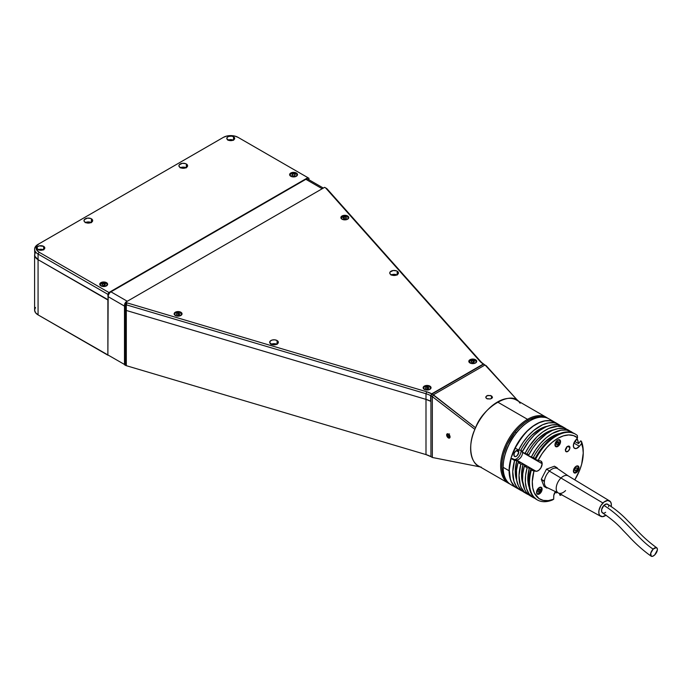 <?xml version="1.0" encoding="UTF-8"?>
<svg xmlns="http://www.w3.org/2000/svg" width="692" height="692" viewBox="0 0 692 692"><rect width="100%" height="100%" fill="white"/><g stroke="black" fill="none" stroke-linecap="round" stroke-linejoin="round"><path stroke-width="1.04" d="M491.51 395.893L491.51 398.54L491.51 395.893L492.488 397.217L492.237 397.926L490.42 398.973L486.761 398.635L485.775 397.217L486.761 395.798L490.42 395.461L492.488 397.217L490.42 398.973L487.272 398.877L486.035 397.987L485.845 396.819L487.851 395.392L491.51 395.893M323.346 188.068L307.828 179.116A3.953 2.284 120 0 0 305.855 179.306L110.954 291.834L127.285 301.262L110.954 291.834A3.953 2.284 120 0 0 108.16 296.669L124.491 306.106L124.491 364.459L38.069 314.886L35.5 312.672L34.6 310.051A11.85 6.842 0 0 0 38.069 314.886L38.069 259.673A11.85 6.842 180 0 1 34.6 254.838A11.85 6.842 0 0 0 38.069 259.673L107.874 299.973L107.874 355.195L38.069 314.886L38.069 254.033L39.115 252.217A10.363 5.986 180 0 1 39.115 243.757L38.069 244.354A11.85 6.842 0 0 0 38.069 244.363A11.85 6.842 0 0 0 38.069 254.033L107.874 294.334L108.921 292.517L307.879 177.654L308.926 178.259L308.926 179.747L308.926 178.259L238.065 137.353L307.879 177.654L108.921 292.517L39.115 252.217L108.921 292.517L107.874 294.334L108.16 299.818L38.069 259.673L38.069 254.033L107.874 294.334L108.16 299.818M124.707 304.748L124.491 306.106L108.16 296.669L107.874 355.195L107.874 299.973L38.069 259.673L34.825 256.17L34.6 249.198A11.85 6.842 180 0 1 38.069 244.354L223.412 137.353A10.363 5.986 180 0 1 238.065 137.353L234.709 136.056L230.739 135.597L226.777 136.056L223.412 137.353L39.115 243.757L36.866 245.695L36.079 247.987L36.866 250.279L39.115 252.217L38.069 254.033A11.85 6.842 180 0 1 34.6 249.198M518.221 401.109L485.04 364.978L518.221 401.109L485.04 364.978L433.382 394.803L485.04 364.978L483.639 364.174L431.981 393.999L475.568 427.786C482.981 406.637 512.037 389.864 519.45 402.45L520.142 403.228L519.45 402.45M124.629 309.653L124.629 304.004L124.629 309.653L125.33 310.051L124.629 309.653L124.629 364.866L124.629 309.653L125.33 310.051L125.33 365.272L124.629 364.866L125.33 365.272A3.953 2.284 0 0 0 126.316 365.687L126.316 310.466A3.953 2.284 180 0 1 125.33 310.051L125.33 365.272A3.953 2.284 180 0 0 126.316 365.687L126.316 310.466L425.995 399.37L425.995 454.592L126.316 365.687L425.995 454.592L425.995 399.37A19.748 11.401 180 0 1 430.934 401.455L430.934 456.668A19.748 11.401 0 0 0 425.995 454.592L430.934 456.668L430.934 395.807L432.336 396.62L432.336 457.473L430.934 456.668L432.336 457.473L480.196 466.927L432.336 457.473L432.336 396.62L474.885 429.36L475.568 427.786L433.382 394.803L432.336 396.62L474.885 429.36C467.212 445.466 470.595 465.413 481.286 467.143M483.639 364.174L431.981 393.999L430.934 395.807L430.934 401.455M345.611 215.359L347.609 215.973L347.609 216.648L347.609 215.973A3.953 2.284 180 0 1 348.768 217.591A3.953 2.284 180 0 1 346.329 219.693A3.953 2.284 180 0 1 342.03 219.2A3.953 2.284 180 0 1 340.871 217.591A3.953 2.284 180 0 1 343.31 215.48A3.953 2.284 180 0 1 347.609 215.973L348.768 217.591L348.102 218.854L345.593 219.822L342.627 219.485L341.173 218.464L341.173 216.717L343.31 215.48L345.611 215.359M486.087 365.584L518.144 401.023M486.035 397.987L485.775 397.217M492.488 397.217L492.237 397.926M35.5 252.217L34.6 254.838L34.6 310.051L35.5 307.438M396.871 274.897A4.342 2.508 0 0 0 391.343 274.897M394.57 275.494L390.496 274.361L389.76 272.968L390.089 272.008L393.255 270.503L396.516 270.875L397.182 271.195L397.182 274.741L397.182 271.195A4.342 2.508 180 0 1 398.454 272.968A4.342 2.508 180 0 1 395.772 275.278A4.342 2.508 180 0 1 391.032 274.741A4.342 2.508 180 0 1 389.76 272.968A4.342 2.508 180 0 1 392.442 270.65A4.342 2.508 180 0 1 397.182 271.195L398.367 272.475L398.116 273.92L396.516 275.053L393.644 275.494M276.765 344.235A4.342 2.508 0 0 0 271.238 344.235M277.077 340.533L277.077 344.08L277.077 340.533A4.342 2.508 180 0 1 278.348 342.306A4.342 2.508 180 0 1 275.667 344.625A4.342 2.508 180 0 1 270.935 344.08A4.342 2.508 180 0 1 269.664 342.306A4.342 2.508 180 0 1 272.345 339.988A4.342 2.508 180 0 1 277.077 340.533L278.02 341.346L278.262 342.791L275.667 344.625L272.345 344.625L269.742 342.791L270.39 340.914L272.345 339.988L274.854 339.841L277.077 340.533M429.888 386.11L429.888 386.785L429.888 386.11A3.953 2.284 180 0 1 431.047 387.719A3.953 2.284 180 0 1 428.608 389.83A3.953 2.284 180 0 1 424.308 389.337A3.953 2.284 180 0 1 423.149 387.719A3.953 2.284 180 0 1 425.589 385.617A3.953 2.284 180 0 1 429.888 386.11L431.047 387.719L429.291 389.622L425.589 389.83L423.227 388.169L423.452 386.854L424.905 385.825L427.872 385.487L429.888 386.11M180.88 312.239L180.88 313L180.88 312.239A3.953 2.284 180 0 1 182.039 313.848A3.953 2.284 180 0 1 179.6 315.959A3.953 2.284 180 0 1 175.301 315.465A3.953 2.284 180 0 1 174.142 313.848A3.953 2.284 180 0 1 176.581 311.746A3.953 2.284 180 0 1 180.88 312.239L181.961 314.298L179.6 315.959L176.581 315.959L174.22 314.298L174.445 312.974L175.898 311.954L178.856 311.616L180.88 312.239M475.568 359.736L475.568 360.411L475.568 359.736A3.953 2.284 180 0 1 476.719 361.354A3.953 2.284 180 0 1 474.288 363.456A3.953 2.284 180 0 1 469.98 362.963A3.953 2.284 180 0 1 468.821 361.354A3.953 2.284 180 0 1 471.261 359.243A3.953 2.284 180 0 1 475.568 359.736L476.65 361.795L474.971 363.248L471.261 363.456L468.899 361.795L469.487 360.082L471.261 359.243L475.568 359.736M233.221 140.13A3.953 2.284 0 0 0 228.256 140.13M233.533 136.748L233.533 139.974L233.533 136.748A3.953 2.284 180 0 1 234.692 138.357A3.953 2.284 180 0 1 232.252 140.467A3.953 2.284 180 0 1 227.945 139.974A3.953 2.284 180 0 1 226.794 138.357A3.953 2.284 180 0 1 229.225 136.255A3.953 2.284 180 0 1 233.533 136.748L234.692 138.357L232.936 140.26L229.225 140.467L226.864 138.807L227.088 137.492L228.542 136.462L231.509 136.125L233.533 136.748M43.345 249.76A3.953 2.284 0 0 0 38.38 249.76M43.657 246.369L43.657 249.596L43.657 246.369A3.953 2.284 180 0 1 44.807 247.987A3.953 2.284 180 0 1 42.376 250.089A3.953 2.284 180 0 1 38.069 249.596A3.953 2.284 180 0 1 36.91 247.987A3.953 2.284 180 0 1 39.349 245.876A3.953 2.284 180 0 1 43.657 246.369L44.738 248.428L43.06 249.881L39.349 250.089L36.987 248.428L37.576 246.715L39.349 245.876L43.657 246.369M91.093 222.513A4.342 2.508 0 0 0 85.566 222.513M88.792 223.109L84.718 221.976L84.069 221.068L84.32 219.624L87.486 218.118L90.747 218.49L91.405 218.802L91.405 222.357L91.405 218.802A4.342 2.508 180 0 1 92.676 220.575A4.342 2.508 180 0 1 89.995 222.893A4.342 2.508 180 0 1 85.263 222.357A4.342 2.508 180 0 1 83.991 220.575A4.342 2.508 180 0 1 86.673 218.265A4.342 2.508 180 0 1 91.405 218.802L92.59 220.091L92.347 221.535L90.747 222.668L87.867 223.109M186.036 167.698A4.342 2.508 0 0 0 180.508 167.698M183.735 168.294L179.66 167.161L178.925 165.769L179.254 164.808L182.42 163.303L185.681 163.684L186.338 163.995L186.338 167.542L186.338 163.995A4.342 2.508 180 0 1 187.61 165.769A4.342 2.508 180 0 1 184.928 168.087A4.342 2.508 180 0 1 180.197 167.542A4.342 2.508 180 0 1 178.925 165.769A4.342 2.508 180 0 1 181.607 163.45A4.342 2.508 180 0 1 186.338 163.995L187.532 165.276L187.281 166.729L185.681 167.853L182.809 168.294M296.358 173.017L296.358 173.692L296.358 173.017A3.953 2.284 180 0 1 297.517 174.635A3.953 2.284 180 0 1 295.077 176.737A3.953 2.284 180 0 1 290.778 176.244A3.953 2.284 180 0 1 289.619 174.635A3.953 2.284 180 0 1 292.059 172.524A3.953 2.284 180 0 1 296.358 173.017L297.517 174.635L295.761 176.529L292.059 176.737L289.697 175.076L290.285 173.363L292.059 172.524L296.358 173.017M106.481 282.647L106.481 283.322L106.481 282.647A3.953 2.284 180 0 1 107.641 284.256A3.953 2.284 180 0 1 105.201 286.367A3.953 2.284 180 0 1 100.894 285.874A3.953 2.284 180 0 1 99.743 284.256A3.953 2.284 180 0 1 102.174 282.154A3.953 2.284 180 0 1 106.481 282.647L107.563 284.706L105.201 286.367L102.174 286.367L99.812 284.706L100.037 283.383L101.499 282.362L104.457 282.025L106.481 282.647M180.197 167.862L183.268 167.127L186.338 167.862M85.263 222.677L88.334 221.942L91.405 222.677M38.069 249.916L40.863 249.25L43.657 249.916M227.945 140.294L230.739 139.628L233.533 140.294M125.33 310.051A3.953 2.284 0 0 0 126.316 310.466L425.995 399.37L430.658 401.291A19.748 11.401 0 0 0 425.995 399.37L425.995 393.731L426.679 391.758L126.991 302.854A2.465 1.427 180 0 1 126.376 302.594L125.33 304.411A3.953 2.284 0 0 0 126.316 304.826L126.991 302.854L126.316 304.826L425.995 393.731L426.679 391.758A21.227 12.257 180 0 1 431.704 393.834L430.658 395.651A19.748 11.401 0 0 0 425.995 393.731A19.748 11.401 180 0 1 430.658 395.651L430.658 401.291L430.658 395.651L431.704 393.834L483.362 364.009A21.227 12.257 180 0 1 479.772 361.112L481.087 361.925A19.748 11.401 0 0 0 484.409 364.615L479.772 361.112L481.087 361.925L327.1 188.907L325.776 188.086L479.772 361.112L325.776 188.086L327.1 188.907A3.953 2.284 0 0 0 326.373 188.336L325.327 187.731L326.373 188.336A3.953 2.284 180 0 1 327.1 188.907L481.087 361.925A19.748 11.401 180 0 0 484.409 364.615L483.362 364.009L431.704 393.834L426.679 391.758L126.991 302.854A2.465 1.427 0 0 1 126.376 302.594L125.676 302.196L124.629 304.004L125.33 304.411L125.33 310.051A3.953 2.284 0 0 0 126.316 310.466L126.316 304.826L425.995 393.731L425.995 399.37L126.316 310.466L126.316 304.826A3.953 2.284 180 0 1 125.33 304.411L125.33 310.051M124.629 304.004L125.33 304.411L126.376 302.594L125.676 302.196L124.629 304.004M324.635 187.333L325.327 187.731A2.465 1.427 180 0 1 325.776 188.086A2.465 1.427 0 0 0 325.327 187.731L324.635 187.333L125.676 302.196L324.635 187.333M270.935 344.4L274.006 343.665L277.077 344.4M274.464 344.832L273.539 344.832M391.032 275.061L394.103 274.326L397.182 275.061M124.629 364.381L124.491 306.106A3.953 2.284 -60 0 1 124.629 305.016M305.855 179.306L322.187 188.743L305.855 179.306M447.767 437.448A2.413 1.393 60 0 1 446.651 434.957A2.413 1.393 60 0 1 448.952 434.438A2.413 1.393 60 0 1 450.034 437.266A2.413 1.393 60 0 1 448.355 437.915A2.413 1.393 60 0 1 447.767 437.448L449.359 438.123L450.059 436.86L449.255 434.784L447.646 433.746L446.651 435.034L447.767 437.448M447.586 434.429L448.779 434.879L449.549 436.401L449.125 437.465L447.94 437.015L447.162 435.493L447.586 434.429L447.162 435.493L448.286 434.697L448.987 436.41L447.94 437.015L447.162 435.493L448.208 434.887L449.471 436.591M449.471 433.875L448.952 434.438M449.549 436.401L449.125 437.465M471.044 363.404A3.451 1.998 180 0 1 470.335 360.264L470.188 360.342A3.65 2.111 0 0 0 469.159 362.124M471.563 362.184L471.563 360.973L471.122 361.933L472.333 362.625L473.985 362.374L472.333 362.625M473.216 362.496L473.216 360.722L474.427 361.423L473.216 360.722L471.563 360.973L471.122 361.933M473.985 362.374L474.427 361.423L473.985 362.374M476.304 362.366A3.65 2.111 0 0 0 476.39 361.553A3.65 2.111 0 0 0 475.283 360.307M470.188 360.342L470.335 360.264A3.451 1.998 180 0 1 475.214 360.264A3.451 1.998 180 0 1 475.214 363.084L474.098 363.516M471.451 363.516L469.903 362.781L469.384 361.285L472.1 359.719L475.646 360.567L476.165 362.063L475.214 363.084M425.372 389.769A3.451 1.998 180 0 1 424.654 386.638L424.516 386.716A3.65 2.111 0 0 0 423.478 388.489M425.891 388.558L425.891 387.347L427.544 387.087L427.544 388.861M425.45 388.298L426.653 388.999L428.305 388.74L428.755 387.788L427.544 387.087L425.891 387.347L425.45 388.298L426.653 388.999M430.632 388.74A3.65 2.111 0 0 0 430.718 387.927A3.65 2.111 0 0 0 429.611 386.672M424.516 386.716L424.654 386.638A3.451 1.998 180 0 1 429.542 386.638A3.451 1.998 180 0 1 429.542 389.458L428.417 389.89M425.779 389.89L424.222 389.155L423.642 388.048L424.222 386.94L426.428 386.093L429.023 386.387L430.294 387.278L430.485 388.437L429.542 389.458M428.305 388.74L428.755 387.788M291.842 176.685A3.451 1.998 180 0 1 291.124 173.545L290.986 173.623A3.65 2.111 0 0 0 289.948 175.405M292.361 175.465L292.361 174.254L291.912 175.214L293.123 175.906L294.775 175.656L295.216 174.704L294.013 174.003L292.361 174.254L291.912 175.214M297.102 175.647A3.65 2.111 0 0 0 297.188 174.834A3.65 2.111 0 0 0 296.081 173.588M290.986 173.623L291.124 173.545A3.451 1.998 180 0 1 296.012 173.545A3.451 1.998 180 0 1 296.012 176.365L294.887 176.797M292.24 176.797L290.692 176.062L290.112 174.955L290.692 173.848L292.889 173L296.435 173.848L297.024 174.955L296.012 176.365M294.775 175.656L295.216 174.704M101.966 286.306A3.451 1.998 180 0 1 101.248 283.166L101.11 283.253A3.65 2.111 0 0 0 100.072 285.026M104.129 285.398L104.129 283.625L105.34 284.325L104.129 283.625L102.477 283.884L102.035 284.836L103.246 285.536L104.899 285.277L103.246 285.536M102.477 285.095L102.477 283.884L102.035 284.836M107.225 285.277A3.65 2.111 0 0 0 107.312 284.455A3.65 2.111 0 0 0 106.205 283.21M101.11 283.253L101.248 283.166A3.451 1.998 180 0 1 106.136 283.166A3.451 1.998 180 0 1 106.136 285.995L105.011 286.427M102.364 286.427L100.816 285.692L100.297 284.196L103.013 282.621L106.559 283.469L107.148 284.585L106.136 285.995M104.899 285.277L105.34 284.325M342.306 216.544A3.65 2.111 0 0 0 341.182 218.231M343.094 219.641A3.451 1.998 180 0 1 341.372 217.764A3.451 1.998 180 0 1 343.552 216.06L343.621 216.345M345.879 218.516L345.879 217.141L346.51 218.058L345.879 217.141L345.879 218.516M343.128 217.764L344.192 216.994L344.192 218.724L344.192 216.994L345.879 217.141L344.192 216.994L343.128 217.764L343.76 218.681L345.446 218.828L343.76 218.681M348.353 218.603A3.65 2.111 0 0 0 348.465 217.911A3.65 2.111 0 0 0 347.332 216.544M341.165 218.075L343.552 216.06A3.451 1.998 180 0 1 347.929 217.046A3.451 1.998 180 0 1 346.545 219.641M343.448 219.745L341.606 218.646L341.441 217.487L342.947 216.233L344.875 215.913L346.787 216.267L348.223 217.556L347.99 218.707L346.095 219.762M345.446 218.828L346.51 218.058M179.418 314.791L177.818 315.145L179.418 314.791L179.686 313.822L178.363 313.199L178.363 315.024L178.363 313.199L179.686 313.822L179.418 314.791M176.495 314.523L176.763 313.554L178.363 313.199L176.763 313.554L176.495 314.523L177.818 315.145M176.477 315.933L175.05 315.12L174.652 313.986L175.405 312.914L177.732 312.187L179.704 312.403L181.39 313.58L181.148 315.102L179.738 315.924M518.766 452.084L516.327 450.665L518.766 452.084A3.451 1.998 -60 0 1 517.261 455.561A3.451 1.998 -60 0 1 514.597 456.486A3.451 1.998 -60 0 1 513.888 454.903A3.451 1.998 -60 0 1 515.393 451.426A3.451 1.998 -60 0 1 518.057 450.501A3.451 1.998 -60 0 1 518.766 452.084L517.685 450.362L515.393 451.426L514.069 453.71L514.294 456.227L515.393 456.633L517.261 455.561L518.766 452.084M514.234 486.043A38.008 21.945 -60 0 1 503.162 467.334L509.096 470.759L503.162 467.334A38.008 21.945 120 0 0 511.033 484.737L516.967 488.163A38.008 21.945 -60 0 1 509.096 470.759A38.008 21.945 -60 0 1 525.686 432.509A38.008 21.945 -60 0 1 554.975 422.328A38.008 21.945 -60 0 1 555.053 422.371L549.041 418.902A38.008 21.945 120 0 0 519.753 429.083A38.008 21.945 120 0 0 503.162 467.334L503.162 466.771L503.162 467.334A38.008 21.945 -60 0 1 530.037 420.788A38.008 21.945 -60 0 1 551.784 421.021M516.967 488.163L517.036 488.197A38.008 21.945 -60 0 1 516.967 488.163L513.628 485.386L511.146 481.459L509.615 476.52L509.096 470.759L509.615 464.41L511.146 457.706L516.967 444.273L525.686 432.509L530.729 427.838L535.971 424.213L541.222 421.783L546.256 420.632L550.91 420.822L554.975 422.328M529.795 420.926A37.316 21.547 120 0 0 529.553 421.065A37.316 21.547 120 0 0 503.162 466.771M514.511 459.6A6.712 3.875 120 0 0 521.076 450.752L522.399 451.513L521.076 450.752A6.712 3.875 120 0 0 521.067 450.406M565.295 449.471L566.558 448.304L566.938 446.634M580.692 440.865L581.392 441.271A38.008 21.945 -60 0 1 583.235 451.495A38.008 21.945 120 0 0 581.392 441.271L581.565 443.598A36.036 20.803 -60 0 1 583.235 453.113L582.811 448.027L581.565 443.598L579.429 446.253A5.726 3.304 -60 0 1 574.542 448.338A5.726 3.304 -60 0 1 575.381 440.501L577.517 437.837L577.344 435.51A38.008 21.945 120 0 0 535.374 459.739A38.008 21.945 -60 0 1 575.363 434.1A38.008 21.945 -60 0 1 577.344 435.51L577.517 437.837L573.495 435.597L568.694 434.931L563.366 435.882L557.752 438.399L552.147 442.361L546.818 447.568L542.018 453.77L537.995 460.656A36.036 20.803 -60 0 1 577.517 437.837L573.772 443.408L573.391 446.305L574.36 448.217L576.358 448.502L579.429 446.253L573.893 443.062L579.429 446.253L581.565 443.598L581.392 441.271L580.692 440.865L578.495 443.607L580.692 440.865M542.113 489.149L541.533 488.812L542.113 489.149A3.953 2.284 -60 0 1 540.383 493.119A3.953 2.284 -60 0 1 537.338 494.174A3.953 2.284 -60 0 1 536.525 492.367A3.953 2.284 -60 0 1 538.246 488.396A3.953 2.284 -60 0 1 541.291 487.341A3.953 2.284 -60 0 1 542.113 489.149L541.291 491.9L539.864 493.604L538.246 494.356L536.992 493.889L536.732 491.017L538.246 488.396L540.867 487.185L542.113 489.149M578.988 467.853L578.408 467.524L578.988 467.853A3.953 2.284 -60 0 1 577.266 471.832A3.953 2.284 -60 0 1 574.222 472.887A3.953 2.284 -60 0 1 573.4 471.079A3.953 2.284 -60 0 1 575.13 467.109A3.953 2.284 -60 0 1 578.166 466.045A3.953 2.284 -60 0 1 578.988 467.853L577.266 471.832L575.649 472.947L573.876 472.601L573.616 469.721L575.649 466.616L578.166 466.045L578.988 467.853M560.546 441.626L560.044 441.332L560.546 441.626A3.953 2.284 -60 0 1 558.825 445.596A3.953 2.284 -60 0 1 555.78 446.651A3.953 2.284 -60 0 1 554.967 444.844A3.953 2.284 -60 0 1 556.688 440.873A3.953 2.284 -60 0 1 559.733 439.818A3.953 2.284 -60 0 1 560.546 441.626L558.825 445.596L556.688 446.833L555.434 446.366L555.174 443.494L557.207 440.389L559.733 439.818L560.546 441.626M565.425 450.233A3.157 1.825 -60 0 1 566.809 447.058A3.157 1.825 -60 0 1 569.239 446.21A3.157 1.825 -60 0 1 569.897 447.655L567.665 446.366L569.897 447.655A3.157 1.825 -60 0 1 568.513 450.838A3.157 1.825 -60 0 1 566.082 451.677A3.157 1.825 -60 0 1 565.425 450.233L567.224 446.669L568.513 446.072L569.516 446.435L569.853 448.182L568.513 450.838L566.419 451.807L565.425 450.233M575.363 434.1L574.663 433.694A38.008 21.945 120 0 0 534.674 459.341L540.132 460.846A5.726 3.304 -60 0 1 540.971 461.106A5.726 3.304 -60 0 1 542.156 463.726A5.726 3.304 -60 0 1 536.084 471.287L516.535 459.998A5.726 3.304 120 0 0 522.607 452.447L542.156 463.726L522.607 452.447A5.726 3.304 120 0 0 522.607 452.369M536.681 499.546L532.382 495.567L529.259 487.644L528.8 480.992L529.691 473.613L530.626 469.773L532.831 469.972L529.337 467.956A34.453 19.895 120 0 0 527.806 478.665L528.896 479.288L527.806 478.665L529.337 467.956L527.14 467.757L524.346 466.148L526.551 466.339L523.057 464.332A34.453 19.895 120 0 0 521.526 475.032L522.607 475.663L521.526 475.032L523.057 464.332L520.851 464.133L518.066 462.516L520.263 462.714L516.777 460.699A34.453 19.895 120 0 0 515.246 471.408L516.327 472.031L515.246 471.408L516.777 460.699L514.571 460.5L511.077 458.485L516.535 459.998L536.084 471.287L530.626 469.773A38.008 21.945 120 0 0 536.655 499.529L537.355 499.927A38.008 21.945 -60 0 1 531.326 470.179A38.008 21.945 120 0 0 552.311 500.031A38.008 21.945 -60 0 1 537.355 499.927M578.581 443.607L577.206 438.849A38.008 21.945 -60 0 1 578.564 443.511M575 441.591L578.495 443.607L575 441.591L577.206 438.849L575 441.591M556.221 491.977L556.221 492.938L556.991 492.341A38.008 21.945 -60 0 1 556.221 492.938L554.975 492.22L556.221 492.938L556.221 491.977M574.637 433.676L569.94 432.076L564.525 432.197L555.659 435.579L549.69 439.801L544.016 445.363L538.93 451.98L534.674 459.341L540.971 461.106L542.156 463.726L540.971 467.714L539.154 469.972L537.061 471.183L533.947 471.088L532.286 481.606L532.736 487.843L534.414 493.093L539.033 498.586L543.298 500.394L548.272 500.601L553.704 499.209L552.311 500.031L553.704 499.209A36.036 20.803 -60 0 1 533.947 471.088L530.626 469.773L532.831 469.972L529.337 467.956L527.14 467.757L525.591 475.352L525.375 482.411L526.491 488.578L528.896 493.552L532.459 497.072L534.994 498.378A38.008 21.945 -60 0 1 533.169 497.513A38.008 21.945 -60 0 1 527.14 467.757L524.346 466.148A38.008 21.945 120 0 0 530.375 495.896L533.169 497.513M555.503 491.432L553.782 495.394L553.704 499.209L553.704 496.354A5.726 3.304 -60 0 1 555.399 491.579M518.567 488.967L514.485 486.234L511.483 481.961L510.437 479.314L509.26 469.704L511.077 458.485A38.008 21.945 120 0 0 517.114 488.241L520.6 490.256A38.008 21.945 -60 0 1 514.571 460.5L512.746 471.719L513.922 481.329L516.327 486.294L517.979 488.249L522.425 491.13A38.008 21.945 -60 0 1 520.6 490.256M516.725 480.222L515.246 471.408A34.453 19.895 120 0 0 516.604 479.902M523.386 491.83L521.465 490.265L518.464 485.992L516.69 480.386L516.517 470.119L518.066 462.516A38.008 21.945 120 0 0 524.095 492.272L526.88 493.889A38.008 21.945 -60 0 1 520.851 464.133L519.026 475.343L520.211 484.954L521.258 487.609L524.259 491.882L528.705 494.754A38.008 21.945 -60 0 1 526.88 493.889M523.014 483.846L521.526 475.032A34.453 19.895 120 0 0 522.893 483.535M529.665 495.463L526.102 491.943L524.744 489.625L522.581 480.802L522.797 473.743L524.346 466.148L526.551 466.339L523.057 464.332L520.851 464.133L518.066 462.516L520.263 462.714L516.777 460.699L514.571 460.5L511.077 458.485L512.858 458.649M529.293 487.479L527.806 478.665A34.453 19.895 120 0 0 529.172 487.159M558.608 424.421L555.122 422.405A38.008 21.945 120 0 0 515.133 448.053L518.619 450.068L520.825 450.267L522.529 451.253L520.825 450.267L522.642 446.946L526.871 440.717L531.707 435.285L539.604 429.213L547.649 426.142A34.453 19.895 120 0 0 520.825 450.267L518.619 450.068A38.008 21.945 -60 0 1 558.608 424.421A38.008 21.945 -60 0 1 560.278 425.571M564.888 428.054L562.103 426.436A38.008 21.945 120 0 0 522.114 452.084L528.809 454.878L527.105 453.891L528.922 450.57L533.151 444.342L537.995 438.918L545.884 432.837L553.929 429.767A34.453 19.895 120 0 0 527.105 453.891L524.899 453.692A38.008 21.945 -60 0 1 564.888 428.054A38.008 21.945 -60 0 1 566.558 429.196M573.158 433.088L568.383 430.069A38.008 21.945 120 0 0 528.394 455.708L535.098 458.502L533.394 457.516L535.21 454.194L539.431 447.966L544.275 442.543L552.173 436.462L560.209 433.4A34.453 19.895 120 0 0 533.394 457.516L531.188 457.326A38.008 21.945 -60 0 1 571.177 431.678A38.008 21.945 -60 0 1 572.838 432.829M560.589 425.839L556.333 423.392L553.877 422.803L548.471 422.924L542.606 424.767L533.636 430.528L527.961 436.09L522.875 442.716L518.619 450.068L515.133 448.053L521.837 437.275L527.252 431.142L533.108 426.22L539.12 422.751L544.976 420.909L550.391 420.788L555.088 422.397M566.869 429.464L562.622 427.025L557.527 426.272L548.894 428.391L542.883 431.86L537.027 436.782L529.155 446.34L524.899 453.692L522.114 452.084L528.818 441.306L534.233 435.173L540.089 430.251L546.1 426.782L551.957 424.94L557.371 424.819L562.077 426.428M571.151 431.661L566.445 430.061L561.03 430.182L552.173 433.564L546.204 437.785L540.53 443.347L535.444 449.973L531.188 457.326L528.394 455.708L532.65 448.355L537.736 441.73L546.377 433.875L552.38 430.407L558.236 428.573L563.651 428.452L568.357 430.052M574.793 479.867L579.749 469.972L581.669 464.185L583.235 453.113A36.036 20.803 -60 0 1 574.793 479.867M560.408 495.36L559.707 494.953L559.707 493.742L559.707 494.953L560.408 495.36L561.8 494.529M546.836 488.059L546.55 487.324L546.836 488.059L544.05 486.45L546.836 488.059L547.528 487.808L546.836 488.059M556.385 468.121L557.198 467.818L554.413 466.209L557.484 468.553M554.413 466.209L546.472 469.176L549.266 470.785L550.079 470.482M548.73 471.832L549.266 470.785L546.472 469.176L541.291 479.297L544.085 480.905L544.613 479.859M544.362 481.641L541.291 479.297L544.05 486.45M608.121 504.684L606.581 503.975L603.856 505.411C624.357 517.815 638.872 540.27 653.179 549.093A5.034 2.448 -56.7 0 1 656.881 547.908A5.034 2.448 -56.7 0 1 654.753 554.889A5.034 2.448 -56.7 0 1 651.042 556.074A5.034 2.448 -56.7 0 1 653.179 549.093C638.872 540.27 624.357 517.815 603.856 505.411A5.034 2.906 120 0 0 602.351 512.789M609.566 500.904L568.184 475.871A9.87 5.7 120 0 0 560.805 478.189A9.87 5.7 120 0 0 558.314 492.972L600.682 516.293A8.884 5.129 -60 0 1 602.922 502.998L549.396 471.122A10.856 6.271 120 0 0 546.836 487.471L558.479 493.059A9.87 5.7 -60 0 1 560.805 478.189A9.87 5.7 -60 0 1 568.34 475.975L557.683 468.683A10.856 6.271 120 0 0 549.396 471.122L602.922 502.998A8.884 5.129 -60 0 1 609.566 500.904A8.884 5.129 -60 0 1 611.226 506.501M611.174 506.769L611.287 503.88L610.448 501.709L607.732 500.463L604.116 501.951L600.829 505.67L598.969 510.367L598.865 513.256L599.704 515.436L602.421 516.682L606.071 515.159A8.884 5.129 -60 0 1 600.682 516.293M565.58 490.585A9.87 5.7 -60 0 1 558.479 493.059M608.631 506.7L608.597 505.913M607.81 504.356A5.034 2.906 120 0 0 603.856 505.411L601.616 509.589L601.729 511.907L602.966 513.101M603.571 513.161L604.228 513.049M604.92 512.763L605.621 512.322M654.753 554.889L652.764 556.256L651.172 556.186L650.748 553.159L653.179 549.093L656.31 547.606L657.313 548.652L657.357 550.019L654.753 554.889M575.917 467.87L574.836 469.211L575.917 467.87L576.99 467.965L576.99 469.401L575.917 470.742L574.836 470.647L574.836 469.211M573.4 470.759L573.824 472.126L574.957 472.541L577.69 470.335L578.235 466.858L577.31 466.088L575.917 466.408M574.836 470.647L575.917 470.742L574.836 470.119M575.528 468.346L574.836 469.505M555.728 446.357A3.754 2.163 120 0 0 557.406 446.011M554.967 444.523L555.702 446.15L557.475 445.977L559.257 444.1L559.992 441.626A3.555 2.05 -60 0 1 557.579 445.916A3.555 2.05 -60 0 1 554.975 444.766M556.394 443.312L557.155 442.361L558.556 443.174L557.475 444.515L556.394 443.892M556.394 444.411L556.394 442.975L557.475 441.634L556.394 442.975L556.394 444.411L557.475 444.515L558.556 443.174L558.556 441.73L557.475 441.634L558.556 441.73L558.556 443.174L557.155 442.032M557.614 440.095A3.555 2.05 -60 0 1 559.992 441.626L559.257 440L557.475 440.173M559.992 441.461A3.754 2.163 120 0 0 559.214 439.749M537.961 490.836L538.722 489.884L540.115 490.697L539.033 492.038L537.961 491.415M539.033 489.157L537.961 490.498L539.033 489.157L540.115 489.253L540.115 490.697L539.033 492.038L537.961 491.943L537.961 490.498M536.525 492.047L536.949 493.413L538.073 493.837L540.815 491.623L541.36 488.145L540.435 487.376L539.033 487.696M546.533 417.449A38.008 21.945 -60 0 1 547.744 418.253A38.008 21.945 120 0 0 527.529 419.335A38.008 21.945 -60 0 1 546.533 417.449L516.517 400.123A38.008 21.945 120 0 0 497.513 402L527.529 419.335L528.126 420.364L527.529 419.335A38.008 21.945 120 0 0 502.375 453.969A38.008 21.945 120 0 0 509.822 483.942A38.008 21.945 -60 0 1 508.525 483.284A38.008 21.945 -60 0 1 502.695 452.827A38.008 21.945 -60 0 1 527.529 419.335L497.513 402A38.008 21.945 120 0 0 472.679 435.502A38.008 21.945 120 0 0 478.509 465.958L508.525 483.284M544.293 417.328L537.52 416.887L529.951 419.369L524.778 422.553L519.744 426.817L515.03 431.998L516.362 432.768L515.03 431.998A37.316 21.547 120 0 0 507.08 481.208L504.191 477.221L502.53 472.524L501.856 466.996L502.193 460.837L503.534 454.298L507.288 444.307L515.03 431.998A37.316 21.547 120 0 1 544.016 417.241M480.231 466.953L478.432 466.581M38.069 244.363L39.115 243.757M325.327 187.731L326.373 188.336M446.651 434.515L446.651 434.957M469.124 361.838L470.231 360.255C473.449 359.174 475.516 359.702 476.425 361.838M423.443 388.203L424.559 386.629C427.777 385.548 429.836 386.075 430.753 388.203M289.913 175.119L291.021 173.536C294.238 172.455 296.306 172.983 297.223 175.119M100.037 284.741L101.144 283.158C104.362 282.085 106.43 282.613 107.338 284.741M348.474 218.075C347.194 217.504 351.069 216.622 343.509 216.025M530.037 420.788L529.553 421.065M602.559 512.936C610.889 518.49 617.601 524.181 622.696 529.994L628.102 535.582C635.507 543.696 643.205 550.572 651.198 556.204M607.593 504.208C614.954 508.776 621.814 514.45 628.198 521.232C636.199 528.87 641.908 537.07 656.725 547.779M555.46 446.245C557.83 446.522 559.352 444.956 560.044 441.539L559.214 439.74"/></g></svg>
